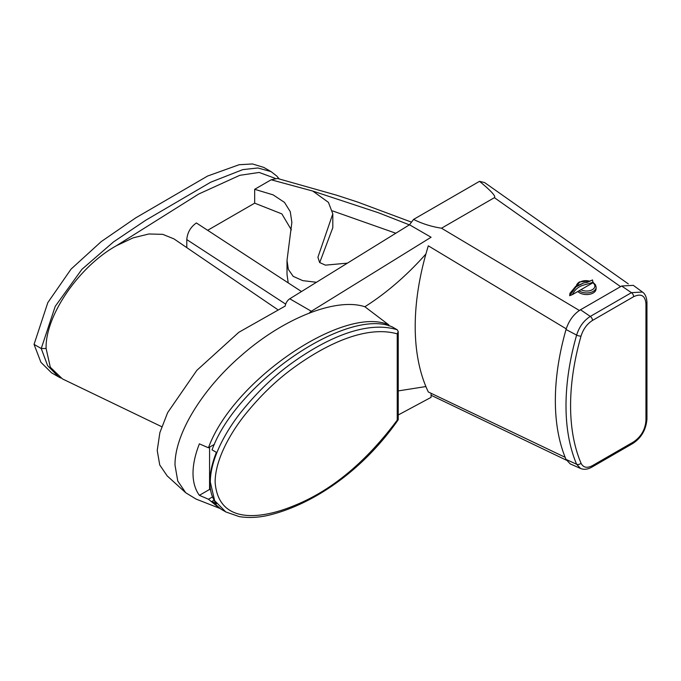 <?xml version="1.0" encoding="UTF-8"?>
<svg xmlns="http://www.w3.org/2000/svg" width="681" height="681" viewBox="0 0 681 681"><rect width="100%" height="100%" fill="white"/><g stroke="black" fill="none" stroke-linecap="round" stroke-linejoin="round"><path stroke-width="1.02" d="M285.671 304.118L186.781 239.584L186.781 247.629M186.781 239.584C187.394 232.553 190.595 227.011 196.392 222.959L301.487 291.536M291.374 229.897L281.866 213.902L254.668 203.159L207.645 230.306M254.668 203.159L254.668 189.309L271.166 179.784L277.456 178.465L336.763 195.234L357.653 202.061L411.341 222.074M409.383 224.858L378.321 212.71L312.758 191.055L271.166 179.784M316.478 282.274L302.73 280.632L293.213 276.367L288.344 269.412L287.007 260.44L291.868 222.372L290.268 211.68L284.505 202.419L273.124 194.868L254.668 189.309M378.321 212.71L312.758 191.055L328.421 202.359L332.805 213.834L317.908 257.265L319.619 262.517L325.416 265.147L347.438 263.138M395.823 233.234L332.558 210.914M332.805 213.834L332.805 227.684L319.695 262.602M288.216 282.879L287.007 274.29L287.007 260.44M586.511 282.538L592.547 279.951L587.277 282.411L583.753 282.938L576.066 286.82L569.665 295.69L569.971 293.264L575.692 286.335L583.753 282.938M592.998 282.096C585.277 285.688 577.948 283.892 572.363 294.643L592.998 282.734L592.547 279.951M572.363 294.643L569.665 295.69M388.842 325.893L388.842 324.922L364.863 306.748C336.184 297.256 283.696 318.206 241.525 355.32C202.887 388.519 174.676 433.448 175.008 465.14L177.758 481.033L185.743 492.772L196.094 499.088L219.682 508.341M388.842 324.922C344.245 304.611 232.681 380.398 208.463 447.783L214.447 444.335M212.532 496.909L208.463 499.25L199.38 495.325C195.166 489.486 193.038 482.139 193.012 473.269C193.038 464.365 195.166 454.559 199.38 443.859L208.463 447.783M289.757 298.789L311.345 311.251L431.082 237.243L409.494 224.781L289.757 298.789A6.784 3.916 -60 0 0 285.194 306.067L238.835 332.285L196.826 370.362L167.654 412.618L159.873 432.614L157.226 450.482L159.746 464.978L167.16 475.874L185.743 492.772M275.167 178.345L259.163 172.455L239.797 175.315L198.767 194L116.442 245.705C78.86 266.552 45.133 315.831 46.104 348.493L50.317 367.255L62.448 378.908L161.712 426.706M577.803 291.511A9.909 6.01 2.7 0 0 593.168 293A9.909 6.01 2.7 0 0 596.071 288.999L596.139 287.382A9.909 6.01 -177.3 0 1 593.245 291.383A9.909 6.01 -177.3 0 1 579.003 290.813M212.063 501.327L220.882 509.065L225.675 511.84L214.643 500.671L210.327 482.131C210.318 460.033 224.321 433.661 239.78 413.707C255.962 393.277 273.328 376.406 291.894 363.092C328.055 337.044 367.587 320.513 397.236 329.774L392.443 326.999C347.846 306.688 236.273 382.475 212.063 449.86L216.405 452.371C212.08 463.157 209.901 472.989 209.876 481.876C209.901 490.737 212.08 498.058 216.405 503.838L212.063 501.327L214.064 500.177M620.561 286.641L494.38 197.677L441.501 228.212L579.369 310.476M364.863 306.748C386.255 293.222 406.6 275.652 425.897 254.03A225.334 130.097 120 0 0 425.897 386.553L398.232 390.911M208.463 499.25L219.129 507.983M277.405 309.421L174.013 238.92L162.776 234.349L148.884 233.983L133.144 237.848L116.442 245.705M46.104 348.493L41.243 348.527L55.221 306.356L81.916 269.318L113.497 241.925L145.768 220.218L210.684 182.219L242.794 169.62L257.878 167.977L270.987 171.578L263.794 167.424L252.523 163.959L239.15 164.717L207.586 176.047L135.74 217.852L101.205 241.627L71.054 269.114L47.823 302.602L34.05 344.373L40.928 362.326L51.501 372.779L58.694 376.933L47.61 365.637L41.243 348.527L34.05 344.373M409.494 224.781L413.588 219.401C422.067 223.691 431.371 226.628 441.501 228.212M494.38 197.677C496.245 196.511 491.29 191.063 479.526 181.333L413.588 219.401M479.526 181.333L484.608 182.576L628.316 283.9M397.236 333.869C368.098 325.535 329.859 341.683 294.72 366.957C276.716 379.853 259.827 396.172 244.07 415.912C229.012 435.168 215.111 460.731 215.128 482.233C218.354 525.153 261.887 519.203 294.839 505.353C331.936 490.286 366.072 461.871 397.236 420.117L398.232 419.675L398.232 331.545L397.236 333.869L397.236 420.117M565.153 457.317L428.315 391.975A225.334 130.097 -60 0 1 425.897 386.553M566.226 328.838L428.315 245.824A225.334 130.097 120 0 0 425.897 254.03M397.236 329.774L398.232 331.545M566.022 459.411L570.21 463.889L580.578 468.477L576.62 464.246L566.022 459.411A217.077 125.33 120 0 1 566.022 329.527C568.839 320.666 573.674 314.077 580.51 309.77L621.642 286.02L633.304 285.348L642.464 292.038L631.449 292.668L621.642 286.02M581.029 463.216C583.242 467.643 587.065 468.443 592.496 465.608L633.636 441.858C641.119 436.708 645.222 429.6 645.954 420.517L645.954 303.803C645.239 295.588 641.127 293.213 633.636 296.695L592.496 320.445C587.09 323.85 583.268 329.068 581.029 336.073A212.489 122.682 120 0 0 581.029 463.216A3.388 2.537 -23 0 1 576.62 464.246A215.868 124.632 -60 0 1 576.62 335.086C579.276 326.727 583.838 320.504 590.308 316.418L580.51 309.77M209.569 447.145L209.569 489.443L199.38 495.325M209.569 489.443L210.582 490.031M398.232 414.984L431.082 397.355L431.082 393.295M311.345 311.251A6.784 3.916 120 0 0 309.259 313.098M589.814 281.219A8.547 5.184 2.7 0 0 580.263 281.994A8.547 5.184 2.7 0 0 577.837 284.879M580.91 289.714A8.547 5.184 2.7 0 0 592.334 289.697A8.547 5.184 2.7 0 0 592.93 282.768M225.922 511.976L239.227 516.607C248.429 518.054 258.116 517.628 268.28 515.338C311.6 505.021 361.671 472.171 398.181 419.836M592.496 320.445A3.388 1.958 -120 0 0 590.308 316.418L631.449 292.668A3.388 1.958 -120 0 1 633.636 296.695M581.029 336.073A3.388 1.107 -164.1 0 1 576.62 335.086L566.022 329.527M645.954 303.803A3.388 1.958 -0 0 0 646.95 302.424L646.95 419.138A3.388 1.958 180 0 1 645.954 420.517M646.95 419.138C646.031 429.745 641.357 437.84 632.93 443.416A3.388 1.958 -120 0 0 633.636 441.858M632.93 443.416L591.798 467.166A3.388 1.958 -120 0 0 592.496 465.608M576.347 286.463C576.33 284.82 577.394 283.305 579.531 281.9L590.172 280.998M279.244 178.924L276.656 175.945L270.987 171.578M58.694 376.933L60.779 378.032M566.388 460.186L431.082 395.261M646.95 302.424C646.678 297.35 645.179 293.886 642.464 292.038M591.798 467.166C587.703 469.439 583.966 469.873 580.578 468.477L580.578 468.477M596.139 287.382L595.594 284.964L592.998 282.274"/></g></svg>
